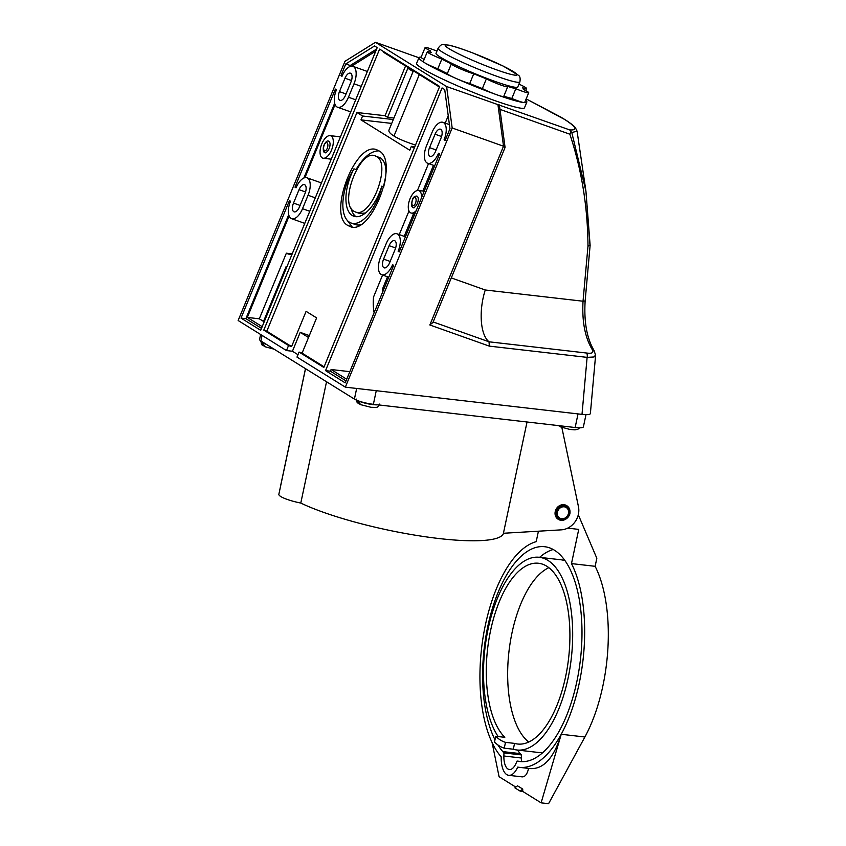<?xml version="1.0" encoding="UTF-8"?>
<svg xmlns="http://www.w3.org/2000/svg" width="846" height="846" viewBox="0 0 846 846"><rect width="100%" height="100%" fill="white"/><g stroke="black" fill="none" stroke-linecap="round" stroke-linejoin="round"><path stroke-width="1.27" d="M405.541 66.03L385.057 115.733L356.949 112.507L362.574 116.008L360.978 119.878L409.771 150.218L411.368 146.347L414.815 146.739M413.081 71.561L407.825 68.283L387.605 117.33L385.057 115.733M439.592 153.887L399.185 251.928L398.138 251.273A14.583 6.948 109.6 0 0 397.017 233.792A14.583 6.948 109.6 0 0 386.125 243.807L380.584 257.237A14.583 6.948 109.6 0 0 381.705 274.707A14.583 6.948 109.6 0 0 392.597 264.703L393.654 265.358L345.21 382.868L325.551 370.633L442.067 87.942L444.721 89.591L449.966 128.708L445.123 140.457L444.076 139.812A14.583 6.948 109.6 0 0 442.955 122.332A14.583 6.948 109.6 0 0 432.063 132.336L426.532 145.766A14.583 6.948 109.6 0 0 427.653 163.246A14.583 6.948 109.6 0 0 438.545 153.232L439.592 153.887M349.832 371.669L331.103 369.512L330.405 371.193L325.551 370.633M374.122 312.724A48.497 23.096 109.6 0 1 373.53 297.031L382.593 275.024M399.259 234.596L408.999 210.982M417.427 190.519L428.541 163.564M445.208 123.125L448.232 115.775M395.135 249.401A7.297 3.469 -70.4 0 0 394.574 240.666A7.297 3.469 -70.4 0 0 389.128 245.668L383.587 259.098A7.297 3.469 -70.4 0 0 384.147 267.844A7.297 3.469 -70.4 0 0 389.594 262.831L395.135 249.401M418.907 57.75L375.444 42.3L446.603 86.546L452.166 127.968L503.529 146.221L429.842 324.98L489.337 346.13L587.113 357.372L593.998 356.97L595.605 354.992M375.444 42.3L344.967 61.314L238.138 320.507L286.477 350.561L288.56 345.528L291.574 346.606L266.807 331.198L356.949 112.507M499.965 109.367L569.866 134.207C581.699 169.835 587.737 207.154 587.981 246.165L583.031 301.229C581.921 321.417 584.998 337.543 592.274 349.61C594.008 352.666 592.073 353.797 586.468 353.015A3.648 1.629 96.6 0 1 587.113 357.372L582.006 414.371L345.337 387.151L296.988 357.097L299.072 352.063L323.838 367.46L439.666 86.451L379.611 49.11L263.783 330.12L288.56 345.528M345.337 387.151L452.166 127.968M441.073 137.94A7.297 3.469 -70.4 0 0 440.512 129.205A7.297 3.469 -70.4 0 0 435.066 134.207L429.535 147.638A7.297 3.469 -70.4 0 0 430.096 156.373A7.297 3.469 -70.4 0 0 435.542 151.371L441.073 137.94M299.05 189.663A7.297 3.469 109.6 0 1 304.497 184.661A7.297 3.469 109.6 0 1 305.057 193.396L299.516 206.826A7.297 3.469 109.6 0 1 294.07 211.828A7.297 3.469 109.6 0 1 293.509 203.093L299.05 189.663L305.554 191.979M345.781 63.926L340.938 75.675L341.985 76.33A14.583 6.948 -70.4 0 1 352.877 66.326A14.583 6.948 -70.4 0 1 353.998 83.796L348.467 97.227A14.583 6.948 -70.4 0 1 337.575 107.241A14.583 6.948 -70.4 0 1 336.454 89.761L335.397 89.105L294.99 187.146L296.047 187.801A14.583 6.948 -70.4 0 1 306.939 177.787A14.583 6.948 -70.4 0 1 308.06 195.267L302.519 208.698A14.583 6.948 -70.4 0 1 291.627 218.702A14.583 6.948 -70.4 0 1 290.506 201.221L289.459 200.576L241.025 318.085L260.695 330.31L377.21 47.619L374.556 45.97L345.781 63.926L350.223 65.502L376.629 49.026M344.988 78.202A7.297 3.469 109.6 0 1 350.434 73.19A7.297 3.469 109.6 0 1 350.995 81.935L345.464 95.365A7.297 3.469 109.6 0 1 340.018 100.367A7.297 3.469 109.6 0 1 339.458 91.632L344.988 78.202L351.502 80.507M348.076 225.554L350.022 226.527C371.214 236.256 399.978 160.782 378.871 150.831L376.925 149.858C355.722 140.129 326.958 215.603 348.076 225.554L352.148 227.003M299.072 352.063L302.085 353.131L316.615 317.885L306.104 311.349L291.574 346.606M302.085 353.131L324.103 366.826M414.244 148.124L411.368 146.347M525.63 100.177A58.342 5.298 -157.6 0 1 526.836 102.102L524.478 107.812A58.342 5.298 -157.6 0 1 468.525 90.48A58.342 5.298 -157.6 0 1 416.602 63.344L418.95 57.634A58.342 5.298 -157.6 0 1 421.16 57.116M587.981 246.165L589.99 245.107L585.94 191.259L571.801 132.547L569.749 129.924L446.603 86.546M286.477 350.561L292.43 351.249L297.982 354.696M582.006 414.371C587.24 414.921 590.032 414.667 590.371 413.609L595.605 355.32L594.125 350.625A3.648 2.76 -33.9 0 0 592.274 349.61M360.396 224.793A35.87 17.079 109.6 0 1 355.394 224.55L351.164 223.037A35.87 17.079 -70.4 0 0 381.81 186.141L383.873 186.881M381.81 186.141A34.274 16.328 109.6 0 1 353.871 216.269A34.274 16.328 109.6 0 1 352.232 215.455A34.274 16.328 -70.4 0 1 353.956 168.83A35.87 17.079 109.6 0 0 349.451 222.202A35.87 17.079 -70.4 0 0 351.164 223.037M352.232 215.455L355.637 216.671M380.742 158.043L376.523 156.542C391.857 163.944 370.781 219.04 355.331 211.944L353.966 211.267C338.622 203.854 359.698 148.759 375.148 155.865L380.742 158.043C386.506 162.686 387.479 172.277 383.672 186.807M355.331 211.944L359.561 213.446L365.493 213.002M352.222 227.014L346.902 219.928M355.997 169.549C363.643 156.975 371.299 150.757 378.945 150.884M356.06 216.703A34.274 16.328 109.6 0 1 350.995 208.074M376.523 156.542L375.148 155.865M383.661 51.627L383.428 52.198L439.423 87.032M419.309 74.596L393.982 136.037C398.625 138.956 405.805 141.959 415.513 145.047M393.982 136.037C390.048 133.626 388.388 131.595 389.023 129.946L413.356 70.916M360.978 119.878L391.709 123.41M292.43 351.249L300.224 332.351L308.526 337.512M309.319 335.587L300.224 332.351M571.801 132.547L577.067 131.151L575.365 127.683C575.195 127.524 574.297 125.694 565.403 119.868L526.17 98.887L561.596 117.509M565.371 119.857L561.088 117.266M331.103 369.512L346.712 379.23M590.117 245.414L585.168 300.626A3.648 0.878 5.1 0 1 583.031 301.229L485.255 289.988C478.55 310.958 480.295 334.91 489.03 341.805L489.337 346.13M590.127 245.34L585.94 191.228L577.067 131.141M330.405 371.193L346.025 380.901M497.966 104.798L503.529 146.221L505.03 147.553L432.93 322.485L429.842 324.98M499.235 104.851L499.542 109.208M569.866 134.207L571.304 131.902M399.28 251.685L398.138 251.273M384.221 288.232L382.868 288.084A40.502 19.289 -70.4 0 0 382.297 292.896M433.469 165.319L422.873 191.027M413.673 213.351L404.198 236.351M387.531 276.779L382.868 288.084M445.229 140.214L444.076 139.812M342.091 76.087L340.938 75.675M349.779 66.57L350.223 65.502M351.725 66.125L375.761 51.12M262.197 326.672L247.328 317.43L259.31 318.805L263.508 321.417L286.064 266.691A48.497 23.096 -70.4 0 0 286.805 266.955M264.322 321.512L263.508 321.417M292.198 253.863L286.36 253.187L259.31 318.805M247.328 317.43L289.131 216.005M353.956 168.83L356.452 169.718M304.93 177.681L335.069 104.544M303.841 178.041L334.656 103.254M296.142 187.558L294.99 187.146M263.783 330.12L266.807 331.198M241.025 318.085L245.879 318.635L288.719 214.715M261.499 328.354L245.879 318.635M393.919 118.049L387.605 117.33M362.574 116.008L393.305 119.54M292.007 254.339A40.502 19.289 109.6 0 1 289.861 254.318A40.502 19.289 109.6 0 1 286.36 253.187M340.748 136.09A17.322 8.248 -70.4 0 0 340.134 136.798M322.178 157.853A11.855 5.647 -70.4 0 0 323.309 158.255A11.855 5.647 -70.4 0 0 332.393 147.606A11.855 5.647 -70.4 0 0 330.035 135.635A11.855 5.647 -70.4 0 0 321.343 145.089A11.855 5.647 -70.4 0 0 322.178 157.853M323.331 148.907A6.017 2.866 -70.4 0 0 324.388 152.481A6.017 2.866 -70.4 0 0 324.97 152.682A6.017 2.866 -70.4 0 0 329.58 147.278A6.017 2.866 -70.4 0 0 328.385 141.208M438.101 48.254L436.028 53.287A44.214 4.019 22.4 0 0 475.378 73.845A44.214 4.019 22.4 0 0 517.784 86.979L519.856 81.946A44.214 4.019 -157.6 0 1 497.184 76.415A44.214 4.019 -157.6 0 1 438.101 48.254C440.206 45.367 441.855 44.151 443.05 44.595L449.141 45.187C454.873 46.519 462.857 49.153 473.073 53.076L503.243 66.094L518.482 75.326C520.036 76.32 520.491 78.519 519.856 81.946M436.927 51.109A13.261 1.206 22.4 0 0 425.104 47.535A13.261 1.206 22.4 0 0 430.455 50.845A50.326 4.568 22.4 0 0 430.381 50.961A50.326 4.568 22.4 0 0 431.323 52.537A13.261 1.206 22.4 0 0 427.293 51.807A13.261 1.206 22.4 0 0 441.834 59.072A50.326 4.568 22.4 0 0 451.362 63.841A13.261 1.206 22.4 0 0 451.362 63.852A13.261 1.206 22.4 0 0 459.78 68.579A13.261 1.206 22.4 0 0 473.749 73.782A50.326 4.568 22.4 0 0 486.376 78.837A13.261 1.206 22.4 0 0 499.658 84.611A13.261 1.206 22.4 0 0 507.727 86.726A13.261 1.206 22.4 0 0 507.515 86.355A50.326 4.568 22.4 0 0 515.827 88.735A13.261 1.206 22.4 0 0 528.708 92.743A13.261 1.206 22.4 0 0 523.357 89.433A50.326 4.568 22.4 0 0 523.431 89.316A50.326 4.568 22.4 0 0 522.49 87.741A13.261 1.206 22.4 0 0 526.519 88.47A13.261 1.206 22.4 0 0 518.958 84.124M425.104 47.535L421.097 57.274A13.261 1.206 22.4 0 0 424.153 59.432M515.827 88.735L511.819 98.474A13.261 1.206 22.4 0 0 524.055 102.588A13.261 1.206 22.4 0 0 524.689 102.472L528.708 92.743M503.825 96.19A50.326 4.568 22.4 0 0 511.819 98.474M486.376 78.837L482.357 88.576A13.261 1.206 22.4 0 0 496.909 94.805A13.261 1.206 22.4 0 0 503.708 96.465L507.727 86.726M473.749 73.782L469.742 83.511A50.326 4.568 22.4 0 0 482.357 88.576M447.344 73.591L451.362 63.852L447.354 73.581A13.261 1.206 22.4 0 0 447.344 73.591A13.261 1.206 22.4 0 0 455.698 78.287A13.261 1.206 22.4 0 0 469.742 83.511M441.834 59.072L437.816 68.801A50.326 4.568 22.4 0 0 447.354 73.581M427.293 51.807L423.275 61.547A13.261 1.206 22.4 0 0 424.555 62.689A13.261 1.206 22.4 0 0 437.816 68.801M526.836 102.102A58.342 5.298 -157.6 0 1 524.055 102.588A58.342 5.298 -157.6 0 1 496.909 94.805A58.342 5.298 -157.6 0 1 455.698 78.287A58.342 5.298 -157.6 0 1 424.555 62.689A58.342 5.298 -157.6 0 1 418.95 57.634M416.169 210.717A11.855 5.647 109.6 0 1 411.547 213.107A11.855 5.647 109.6 0 1 410.405 212.716A11.855 5.647 109.6 0 1 409.58 199.952A11.855 5.647 109.6 0 1 418.273 190.498A11.855 5.647 109.6 0 1 421.498 197.774M416.613 196.061A6.017 2.866 109.6 0 1 417.808 202.141A6.017 2.866 109.6 0 1 413.197 207.545A6.017 2.866 109.6 0 1 412.626 207.344A6.017 2.866 109.6 0 1 411.568 203.759M360.734 404.684L358.101 401.512A11.96 2.221 12 0 1 356.589 400.57L357.149 402.516L358.831 403.679M559.217 426.024L558.265 425.58M558.963 425.665L560.2 426.775M263.413 345.813L261.562 344.343L261.192 342.746A11.96 2.274 -168.6 0 0 262.683 343.677L265.348 346.818M376.259 390.715L373.372 404.314L575.143 427.526L578.03 413.916M373.372 404.314A14.583 2.707 -168 0 1 354.411 399.09L356.663 388.462M262.059 335.376L260.875 340.938L354.411 399.09M585.982 414.667L583.402 426.818A14.583 2.707 -168 0 1 575.143 427.526M266.427 344.385A12.034 2.284 11.4 0 1 260.822 341.224L260.875 340.938A14.583 2.707 -168 0 1 259.563 339.394L260.61 334.477M527.037 421.995L503.423 533.266L561.289 529.85A18.083 15.82 121.9 0 0 578.463 506.712L561.85 427.463M503.507 533.255A113.956 21.118 -168 0 1 422.968 536.406A113.956 21.118 -168 0 1 300.785 503.063L326.535 381.758M280.544 486.344A113.956 21.118 -168 0 1 280.629 485.699L305.469 368.655M300.785 503.063A21.869 4.05 -168 0 1 278.863 494.276L305.512 368.687M567.719 528.126L578.738 529.395L571.484 563.595L595.129 566.312A113.956 51.046 96.6 0 1 584.882 737.003L548.568 803.7L541.112 802.843L522.722 791.412L522.743 789.064L520.131 791.105L522.722 791.412M571.484 563.595A113.956 51.046 96.6 0 1 576.983 692.842A113.956 51.046 96.6 0 1 519.275 767.333A113.956 51.046 96.6 0 1 517.72 767.1A21.869 9.803 96.6 0 1 508.732 775.327A21.869 9.803 96.6 0 1 501.202 756.863A113.956 51.046 96.6 0 1 483.214 636.573A113.956 51.046 96.6 0 1 536.205 541.662L538.426 531.203M519.275 767.333L530.008 768.57C543.492 769.469 553.897 758.048 561.236 734.286L541.112 802.843M515.806 787.108L499.077 776.702L492.086 742.555M520.131 791.105L514.876 787.848L517.488 785.797L522.743 789.064M513.321 749.218L514.558 743.391L505.496 742.344L504.258 748.171L513.321 749.218A96.994 43.453 -83.4 0 0 517.001 750A96.994 43.453 -83.4 0 0 568.026 678.471A96.994 43.453 -83.4 0 0 539.166 557.281A96.994 43.453 -83.4 0 0 488.851 625.659A96.994 43.453 -83.4 0 0 498.146 736.549M514.558 743.391A90.977 40.756 -83.4 0 0 517.689 744.025A90.977 40.756 -83.4 0 0 565.551 676.927A90.977 40.756 -83.4 0 0 538.479 563.256A90.977 40.756 -83.4 0 0 489.929 633.781A90.977 40.756 -83.4 0 0 504.808 737.321L495.735 736.274L494.498 742.101A96.994 43.453 96.6 0 0 504.258 748.171M497.892 744.945A108.119 48.434 -83.4 0 0 502.788 751.608L503.941 752.919L503.878 755.996A16.032 7.18 -83.4 0 0 509.398 769.522A16.032 7.18 -83.4 0 0 515.986 763.494L517.086 761.062L518.471 761.315A108.119 48.434 -83.4 0 0 519.941 761.537A108.119 48.434 -83.4 0 0 580.419 659.658A108.119 48.434 -83.4 0 0 544.655 546.717A108.119 48.434 -83.4 0 0 489.95 617.189A108.119 48.434 -83.4 0 0 494.995 739.774M508.732 775.327L522.098 776.861C525.07 776.998 527.227 774.185 528.57 768.401M595.129 566.312L596.832 558.275L578.294 514.738M503.941 752.919L521.432 754.928L520.279 753.617A108.119 48.434 96.6 0 1 517.445 750.053M521.474 761.559A16.032 7.18 96.6 0 1 521.369 758.005L521.432 754.928M517.086 761.062L522.479 761.675M539.611 557.334A108.119 48.434 96.6 0 1 553.189 549.509M564.991 560.708A96.994 43.453 -83.4 0 0 560.866 559.777L539.166 557.281M517.001 750L538.701 752.496A96.994 43.453 -83.4 0 0 542.931 752.528M505.496 742.344A90.977 40.756 96.6 0 1 495.735 736.274M528.75 742.048A90.977 40.756 96.6 0 1 508.975 651.441A90.977 40.756 96.6 0 1 548.8 567.698M566.735 505.686A8.026 7.011 121.9 0 0 566.587 505.591A8.026 7.011 121.9 0 0 556.393 508.7A8.026 7.011 121.9 0 0 558.106 519.211A8.026 7.011 121.9 0 0 558.265 519.307M568.449 513.406A6.197 5.425 121.9 0 0 566.217 507.505A6.197 5.425 121.9 0 0 558.339 509.905A6.197 5.425 121.9 0 0 559.671 518.038A6.197 5.425 121.9 0 0 568.449 513.406M324.007 145.639A4.198 1.956 -76.1 0 0 325.488 150.673A4.198 1.956 -76.1 0 0 327.709 143.82A4.198 1.956 -76.1 0 0 324.007 145.639M564.821 119.593C576.274 126.974 577.913 130.411 569.749 129.924M395.632 247.984L389.128 245.668M390.175 261.435L383.587 259.098M485.255 289.988L451.299 277.911M586.468 353.015L489.03 341.805L433.152 321.945M441.58 136.523L435.066 134.207M436.113 149.975L429.535 147.638M300.097 205.43L293.509 203.093M309.763 211.267L302.519 208.698M315.294 197.837L308.06 195.267M346.035 93.969L339.458 91.632M361.231 86.377L353.998 83.796M355.701 99.796L348.467 97.227M497.004 69.985A38.747 3.521 22.4 0 0 500.885 64.983A38.747 3.521 22.4 0 0 445.282 45.219A38.747 3.521 22.4 0 0 497.004 69.985M415.693 202.649A4.198 1.956 103.9 0 1 411.991 204.457A4.198 1.956 103.9 0 1 414.212 197.615A4.198 1.956 103.9 0 1 415.693 202.649M377.707 404.811A12.034 2.231 -168 0 1 372.927 404.621A12.034 2.231 -168 0 1 358.323 400.867M561.236 734.286L584.882 737.003M502.788 751.608L520.279 753.617M503.878 755.996L521.369 758.005M518.471 761.315L521.432 761.654M561.014 520.301A8.026 7.011 -58.1 0 1 558.413 519.402A8.026 7.011 -58.1 0 1 556.689 508.88A8.026 7.011 -58.1 0 1 566.883 505.771A8.026 7.011 -58.1 0 1 569.316 514.897A8.026 7.011 -58.1 0 1 561.014 520.301M561.458 519.782A7.297 6.377 121.9 0 0 569.305 509.916A7.297 6.377 121.9 0 0 558.085 508.626A7.297 6.377 121.9 0 0 561.458 519.782M328.756 141.261C327.317 140.267 325.678 141.673 323.838 145.459C322.654 149.044 323.32 151.54 325.847 152.936M585.168 300.626C583.846 321.766 586.838 338.432 594.125 350.625M505.062 147.341L499.383 105.052M388.758 277.213L381.705 274.707M405.424 236.785L397.017 233.792M449.427 124.626L442.955 122.332M434.707 165.753L427.653 163.246M304.772 223.376L291.627 218.702M321.438 182.937L306.939 177.787M331.23 159.164L323.309 158.255M340.441 136.83L330.035 135.635M367.375 71.476L352.877 66.326M350.709 111.905L337.575 107.241M430.381 50.961L429.905 52.114M526.519 88.47L525.652 90.585M418.273 190.498L424.216 191.185M411.547 213.107L415.016 213.509M416.983 196.124C414.931 195.965 413.44 196.981 412.52 199.18C411.241 205.282 411.759 208.158 414.085 207.799M356.208 399.037L357.477 402.918M379.748 404.039C377.105 408.206 377.919 407.307 371.013 407.307L359.878 404.462M579.573 427.812L577.945 429.218L574.994 429.853L569.961 429.472L560.253 426.796M260.822 341.224L262.038 345.009M274.157 349.197L264.449 346.585M558.106 519.211L561.078 520.322C567.655 520.375 570.278 514.421 570.003 512.369C570.13 509.451 569.094 507.251 566.883 505.771L566.587 505.591"/></g></svg>
